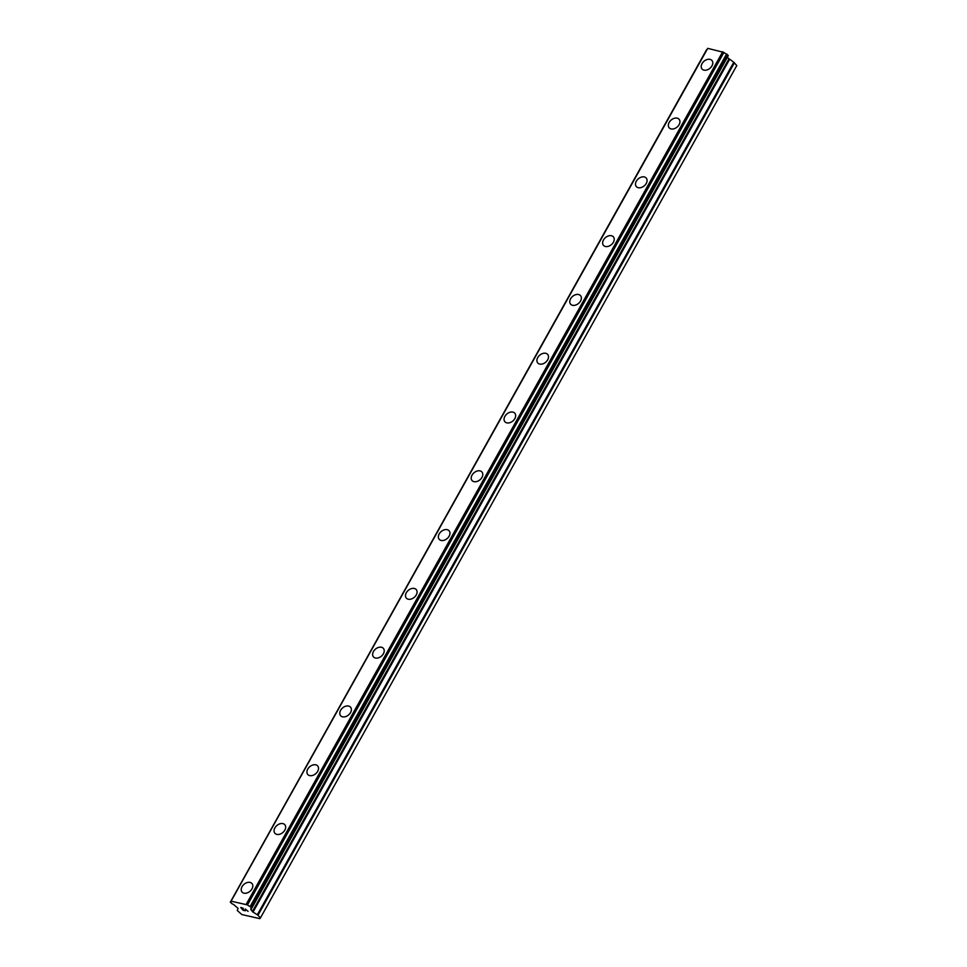 <?xml version="1.0" encoding="UTF-8"?>
<svg xmlns="http://www.w3.org/2000/svg" width="967" height="967" viewBox="0 0 967 967"><rect width="100%" height="100%" fill="white"/><g stroke="black" fill="none" stroke-linecap="round" stroke-linejoin="round"><path stroke-width="1.45" d="M242.04 892.033A6.539 4.605 139.5 0 1 242.052 886.666A6.539 4.605 139.5 0 1 251.988 883.548A6.539 4.605 139.5 0 1 251.976 888.915A6.539 4.605 139.5 0 1 242.04 892.033A6.539 4.605 139.5 0 1 242.052 886.666A6.539 4.605 139.5 0 1 251.988 883.548M274.894 833.252A6.539 4.605 139.5 0 1 274.906 827.873A6.539 4.605 139.5 0 1 284.842 824.754A6.539 4.605 139.5 0 1 284.83 830.133A6.539 4.605 139.5 0 1 274.894 833.252A6.539 4.605 139.5 0 1 274.906 827.885A6.539 4.605 139.5 0 1 284.842 824.754M307.748 774.458A6.539 4.605 139.5 0 1 307.76 769.091A6.539 4.605 139.5 0 1 317.696 765.973A6.539 4.605 139.5 0 1 317.684 771.34A6.539 4.605 139.5 0 1 307.748 774.458A6.539 4.605 139.5 0 1 307.76 769.091A6.539 4.605 139.5 0 1 317.696 765.973M340.602 715.677A6.539 4.605 139.5 0 1 340.614 710.298A6.539 4.605 139.5 0 1 350.55 707.179A6.539 4.605 139.5 0 1 350.538 712.558A6.539 4.605 139.5 0 1 340.602 715.677A6.539 4.605 139.5 0 1 340.626 710.298A6.539 4.605 139.5 0 1 350.55 707.179M373.48 651.516A6.539 4.605 139.5 0 1 383.403 648.398A6.539 4.605 139.5 0 1 383.391 653.765A6.539 4.605 139.5 0 1 373.455 656.883A6.539 4.605 139.5 0 1 373.48 651.516M373.455 656.883A6.539 4.605 139.5 0 1 373.467 651.504A6.539 4.605 139.5 0 1 383.403 648.386M406.321 598.09A6.539 4.605 139.5 0 1 406.333 592.723A6.539 4.605 139.5 0 1 416.257 589.604A6.539 4.605 139.5 0 1 416.245 594.971A6.539 4.605 139.5 0 1 406.321 598.09A6.539 4.605 139.5 0 1 406.333 592.723A6.539 4.605 139.5 0 1 416.269 589.604M439.187 533.941A6.539 4.605 139.5 0 1 449.123 530.81A6.539 4.605 139.5 0 1 449.111 536.189A6.539 4.605 139.5 0 1 439.175 539.308A6.539 4.605 139.5 0 1 439.187 533.941M439.175 539.308A6.539 4.605 139.5 0 1 439.187 533.929A6.539 4.605 139.5 0 1 449.123 530.81M472.029 480.514A6.539 4.605 139.5 0 1 472.041 475.148A6.539 4.605 139.5 0 1 481.977 472.029A6.539 4.605 139.5 0 1 481.965 477.396A6.539 4.605 139.5 0 1 472.029 480.514A6.539 4.605 139.5 0 1 472.041 475.148A6.539 4.605 139.5 0 1 481.977 472.029M504.883 421.733A6.539 4.605 139.5 0 1 504.895 416.354A6.539 4.605 139.5 0 1 514.831 413.235A6.539 4.605 139.5 0 1 514.819 418.614A6.539 4.605 139.5 0 1 504.883 421.733A6.539 4.605 139.5 0 1 504.907 416.366A6.539 4.605 139.5 0 1 514.831 413.235M537.737 362.939A6.539 4.605 139.5 0 1 537.749 357.56A6.539 4.605 139.5 0 1 547.685 354.454A6.539 4.605 139.5 0 1 547.673 359.821A6.539 4.605 139.5 0 1 537.737 362.939A6.539 4.605 139.5 0 1 537.761 357.572A6.539 4.605 139.5 0 1 547.685 354.442M570.603 304.158A6.539 4.605 139.5 0 1 570.615 298.779A6.539 4.605 139.5 0 1 580.538 295.66A6.539 4.605 139.5 0 1 580.526 301.027A6.539 4.605 139.5 0 1 570.59 304.146A6.539 4.605 139.5 0 1 570.603 298.779A6.539 4.605 139.5 0 1 580.538 295.66M603.456 245.364A6.539 4.605 139.5 0 1 603.468 239.985A6.539 4.605 139.5 0 1 613.404 236.867A6.539 4.605 139.5 0 1 613.38 242.246A6.539 4.605 139.5 0 1 603.456 245.364A6.539 4.605 139.5 0 1 603.468 239.997A6.539 4.605 139.5 0 1 613.392 236.867M636.31 186.571A6.539 4.605 139.5 0 1 636.322 181.204A6.539 4.605 139.5 0 1 646.258 178.085A6.539 4.605 139.5 0 1 646.246 183.452A6.539 4.605 139.5 0 1 636.31 186.571A6.539 4.605 139.5 0 1 636.322 181.204A6.539 4.605 139.5 0 1 646.258 178.085M669.176 122.422A6.539 4.605 139.5 0 1 679.112 119.292A6.539 4.605 139.5 0 1 679.1 124.67A6.539 4.605 139.5 0 1 669.164 127.789A6.539 4.605 139.5 0 1 669.176 122.422M669.164 127.789A6.539 4.605 139.5 0 1 669.176 122.41A6.539 4.605 139.5 0 1 679.112 119.292M702.018 68.995A6.539 4.605 139.5 0 1 702.03 63.617A6.539 4.605 139.5 0 1 711.966 60.51A6.539 4.605 139.5 0 1 711.954 65.877A6.539 4.605 139.5 0 1 702.018 68.995A6.539 4.605 139.5 0 1 702.042 63.629A6.539 4.605 139.5 0 1 711.966 60.498M706.611 49.668L230.424 901.993A2.853 0.943 -150.8 0 0 231.161 901.776A2.853 0.943 -150.8 0 0 231.04 901.171L247.492 904.907A2.853 0.943 -150.8 0 0 250.163 906.49L251.65 908.206A2.853 0.943 -150.8 0 0 250.912 908.424A2.853 0.943 -150.8 0 0 250.997 909.004L252.351 911.627L258.008 915.205L260.389 917.985L259.845 918.65L241.847 914.552L237.266 910.491L238.075 908.376L234.522 905.257A2.853 0.943 -150.8 0 0 231.875 903.71L230.267 902.03M231.04 901.111L707.723 48.35L723.775 52.387L247.359 904.822M728.26 55.663L251.855 908.098L728.26 55.675L726.58 54.055A2.853 0.943 -150.8 0 1 723.896 52.472L723.775 52.387M727.269 57.44L733.772 62.251L257.367 914.697M260.389 917.985L736.794 65.551L733.772 62.251M241.146 907.747L243.14 908.194L241.146 907.747L243.333 909.282M242.258 909.04L245.352 910.781L243.092 910.273L240.735 907.505L243.152 908.206M240.747 907.505L243.104 910.261L245.34 910.769M245.231 908.956L248.12 911.41M706.829 49.559L230.424 901.993M707.723 48.35L231.306 900.785M722.687 51.759L246.283 904.193M723.896 52.472L247.492 904.907M726.58 54.055L250.163 906.49M726.87 54.176L250.453 906.623M251.444 908.206L250.997 909.004L251.444 908.206M727.099 54.321L250.695 906.756M727.426 54.575L251.021 907.01M728.199 55.47L251.783 907.916M251.71 908.206L250.804 909.814M728.755 59.192L252.351 911.627M729.408 59.7L253.003 912.135M734.424 62.77L258.008 915.205M251.48 908.206L250.997 909.065"/></g></svg>
